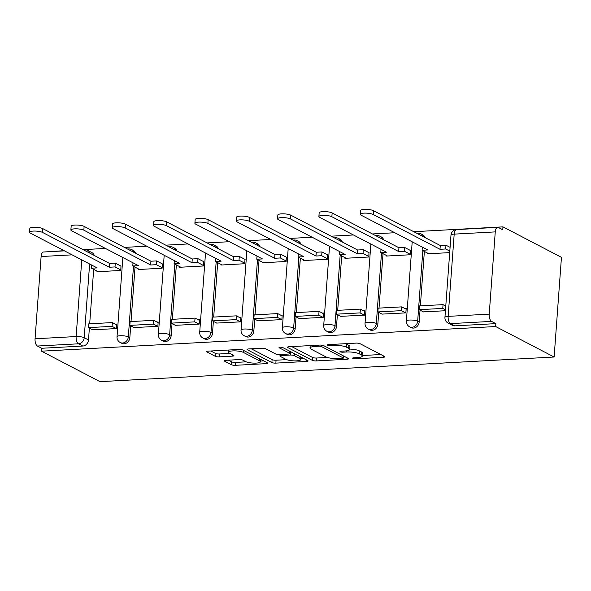 <?xml version="1.0" encoding="UTF-8"?>
<svg xmlns="http://www.w3.org/2000/svg" width="591" height="591" viewBox="0 0 591 591"><rect width="100%" height="100%" fill="white"/><g stroke="black" fill="none" stroke-linecap="round" stroke-linejoin="round"><path stroke-width="0.89" d="M352.857 358.39A2.061 0.488 -175.8 0 0 355.627 358.789L383.263 357.289A2.94 0.694 -175.8 0 0 384.837 356.794A2.94 0.694 -175.8 0 0 384.505 356.439L360.015 343.674A2.94 0.694 -175.8 0 0 356.055 343.112L328.426 344.612A2.061 0.488 -175.8 0 0 327.318 344.952A2.061 0.488 -175.8 0 0 327.554 345.203A2.061 0.488 -175.8 0 0 330.325 345.602L333.9 345.41A9.419 2.216 -175.8 0 1 346.577 347.227L348.616 348.291A9.419 2.216 -175.8 0 1 349.687 349.429A9.419 2.216 -175.8 0 1 344.649 351.01L341.073 351.202A2.061 0.488 -175.8 0 0 339.973 351.549A2.061 0.488 -175.8 0 0 340.202 351.8A2.061 0.488 -175.8 0 0 342.979 352.192L346.555 352A9.419 2.216 -175.8 0 1 359.232 353.817L361.271 354.881A9.419 2.216 -175.8 0 1 362.342 356.026A9.419 2.216 -175.8 0 1 357.304 357.599L353.721 357.799A2.061 0.488 -175.8 0 0 352.62 358.139A2.061 0.488 -175.8 0 0 352.857 358.39M135.627 253.244A5.999 5.12 -62.5 0 0 133.352 250.436L131.823 249.638A5.999 5.12 117.5 0 1 134.105 252.446M176.968 250.998A5.999 5.12 -62.5 0 0 174.685 248.19L173.156 247.393A5.999 5.12 117.5 0 1 175.438 250.207M218.301 248.759A5.999 5.12 -62.5 0 0 216.018 245.945L214.496 245.154A5.999 5.12 117.5 0 1 216.779 247.961M259.634 246.513A5.999 5.12 -62.5 0 0 257.351 243.706L255.829 242.908A5.999 5.12 117.5 0 1 258.112 245.716M300.967 244.268A5.999 5.12 -62.5 0 0 298.691 241.46L297.162 240.67A5.999 5.12 117.5 0 1 299.445 243.477M342.307 242.029A5.999 5.12 -62.5 0 0 340.024 239.222L338.495 238.424A5.999 5.12 117.5 0 1 340.778 241.231M383.64 239.783A5.999 5.12 -62.5 0 0 381.358 236.976L379.836 236.186A5.999 5.12 117.5 0 1 382.118 238.993M424.973 237.545A5.999 5.12 -62.5 0 0 422.691 234.738L421.169 233.94A5.999 5.12 117.5 0 1 423.452 236.747M225.814 360.311A2.94 0.694 -175.8 0 0 224.24 360.805A2.94 0.694 -175.8 0 0 224.573 361.16L231.443 364.743A2.94 0.694 -175.8 0 0 235.403 365.312L266.098 363.65A2.94 0.694 -175.8 0 0 267.671 363.155A2.94 0.694 -175.8 0 0 267.339 362.8L242.849 350.035A2.94 0.694 -175.8 0 0 238.89 349.466L208.202 351.135A2.94 0.694 -175.8 0 0 206.621 351.623A2.94 0.694 -175.8 0 0 206.961 351.985L215.257 356.307A2.94 0.694 -175.8 0 0 219.217 356.875L232.352 356.159A2.94 0.694 -175.8 0 0 233.925 355.671A2.94 0.694 -175.8 0 0 233.593 355.309L229.478 353.167A7.868 1.854 -175.8 0 1 228.584 352.214A7.868 1.854 -175.8 0 1 234.627 350.862A7.868 1.854 -175.8 0 1 243.389 352.413L259.508 360.813A7.868 1.854 -175.8 0 1 260.402 361.766A7.868 1.854 -175.8 0 1 254.359 363.125A7.868 1.854 -175.8 0 1 245.597 361.566L242.908 360.17A2.94 0.694 -175.8 0 0 238.949 359.601L225.814 360.311M41.496 351.18L495.65 326.535L554.129 357.016L99.975 381.66L41.496 351.18L41.702 348.269L37.41 346.031A5.999 2.792 -93.1 0 1 35.068 338.776L41.104 256.538A5.999 2.792 -93.1 0 1 43.549 251.995L64.441 250.865M312.329 360.355A2.94 0.694 -175.8 0 0 316.288 360.924L346.983 359.262A2.94 0.694 -175.8 0 0 348.557 358.767A2.94 0.694 -175.8 0 0 348.225 358.412L323.735 345.646A2.94 0.694 -175.8 0 0 319.775 345.078L289.088 346.74A2.94 0.694 -175.8 0 0 287.514 347.235A2.94 0.694 -175.8 0 0 287.847 347.597L312.329 360.355L312.543 357.452A2.94 0.694 -175.8 0 0 316.503 358.02L327.333 357.429M306.537 361.456L275.849 363.118A2.94 0.694 -175.8 0 1 271.89 362.549L247.4 349.791A2.94 0.694 -175.8 0 1 247.068 349.429A2.94 0.694 -175.8 0 1 248.641 348.934L261.776 348.225A2.94 0.694 -175.8 0 1 265.736 348.793L275.665 353.972A2.94 0.694 -175.8 0 0 279.632 354.534L288.342 354.061A2.94 0.694 -175.8 0 0 289.915 353.573A2.94 0.694 -175.8 0 0 289.583 353.211L279.24 347.826A2.061 0.488 -175.8 0 1 279.011 347.574A2.061 0.488 -175.8 0 1 280.592 347.22A2.061 0.488 -175.8 0 1 282.882 347.626L307.778 360.606A2.94 0.694 -175.8 0 1 308.11 360.961A2.94 0.694 -175.8 0 1 306.537 361.456L306.64 360.008M93.681 269.378L89.684 323.802M89.374 328.079L88.502 339.943L84.203 337.705A5.999 5.12 117.5 0 1 78.477 343.807L37.41 346.031M495.258 231.894L454.191 234.125L448.148 316.362L489.222 314.131L495.258 231.894A5.999 2.792 86.9 0 1 497.703 227.35A5.999 2.792 86.9 0 1 498.457 227.528L502.756 229.766L502.971 226.863L413.766 231.702M394.766 232.736L372.433 233.947M353.433 234.974L331.1 236.186M312.092 237.22L289.767 238.432M270.759 239.458L248.427 240.67M229.426 241.704L207.094 242.916M188.093 243.95L165.761 245.162M146.753 246.188L124.428 247.4M105.42 248.434L83.087 249.646M64.087 250.673L48.794 251.714M502.971 226.863L561.45 257.344L554.129 357.016M489.222 314.131A5.999 2.792 86.9 0 0 491.564 321.393L450.497 323.617A5.999 5.12 117.5 0 1 448.148 323.122L452.447 325.36A5.999 5.12 117.5 0 0 454.789 325.855L450.497 323.617A5.999 2.792 86.9 0 1 448.148 316.362A5.999 1.411 -175.8 0 0 444.942 317.367A5.999 5.999 0 0 0 448.148 323.122M495.65 326.535L495.864 323.632L491.564 321.393M427.67 253.162L427.618 253.812L449.699 252.616M423.355 311.863L445.429 310.74M382.022 314.102L405.862 312.883L406.187 308.524L405.005 308.591M386.337 255.401L386.285 256.058L410.132 254.765L410.317 250.414M340.689 316.348L364.529 315.129L364.846 310.77L363.672 310.829M344.996 257.646L344.952 258.304L368.799 257.004L368.983 252.653M299.356 318.586L323.196 317.367L323.513 313.008L322.331 313.075M303.663 259.892L303.619 260.542L327.466 259.25L327.65 254.898M258.016 320.832L281.863 319.613L282.18 315.254L280.998 315.313M262.33 262.131L262.278 262.788L286.125 261.495L286.317 257.144M216.683 323.078L240.522 321.851L240.847 317.493L239.665 317.559M220.99 264.376L220.945 265.027L244.792 263.734L244.977 259.383M175.35 325.316L199.189 324.097L199.507 319.738L198.325 319.805M179.657 266.615L179.612 267.272L203.459 265.98L203.644 261.628M134.009 327.562L157.856 326.343L158.174 321.984L156.992 322.043M138.324 268.861L138.272 269.518L162.119 268.218L162.311 263.867M92.676 329.8L116.523 328.581L116.841 324.223L115.659 324.289M96.99 271.106L96.939 271.757L120.786 270.464L120.978 266.113M135.021 267.139L131.025 321.563M130.707 325.84L129.835 337.697L128.313 336.907A5.999 5.12 117.5 0 1 120.239 342.514L121.768 343.305A5.999 5.12 -62.5 0 0 129.835 337.697M176.354 264.894L172.358 319.317M172.04 323.595L171.176 335.459L169.647 334.661A5.999 5.12 117.5 0 1 161.579 340.268L163.101 341.059A5.999 5.12 -62.5 0 0 171.176 335.459M217.687 262.655L213.691 317.072M213.381 321.349L212.509 333.213L210.98 332.423A5.999 5.12 117.5 0 1 202.912 338.022L204.434 338.82A5.999 5.12 -62.5 0 0 212.509 333.213M259.021 260.409L255.024 314.833M254.714 319.11L253.842 330.975L252.32 330.177A5.999 5.12 117.5 0 1 244.246 335.784L245.775 336.575A5.999 5.12 -62.5 0 0 253.842 330.975M300.361 258.164L296.364 312.587M296.047 316.865L295.175 328.729L293.653 327.939A5.999 5.12 117.5 0 1 285.579 333.538L287.108 334.336A5.999 5.12 -62.5 0 0 295.175 328.729M341.694 255.925L337.697 310.349M337.38 314.626L336.515 326.491L334.986 325.693A5.999 5.12 117.5 0 1 326.919 331.3L328.441 332.09A5.999 5.12 -62.5 0 0 336.515 326.491M383.027 253.679L379.03 308.103M378.72 312.38L377.848 324.245L376.319 323.447A5.999 5.12 117.5 0 1 368.252 329.054L369.774 329.852A5.999 5.12 -62.5 0 0 377.848 324.245M424.368 251.441L420.371 305.865M420.053 310.142L419.182 321.999L417.66 321.209A5.999 5.12 117.5 0 1 409.585 326.808L411.114 327.606A5.999 5.12 -62.5 0 0 419.182 321.999M90.002 253.244A5.999 5.12 117.5 0 0 87.719 250.436L92.011 252.675A5.999 5.12 117.5 0 1 94.294 255.482M41.702 348.269L82.777 346.045A5.999 5.12 -62.5 0 0 88.502 339.943M495.864 323.632L454.789 325.855M362.342 356.026L362.549 353.115A9.419 2.216 -175.8 0 0 361.485 351.977L361.271 354.881M349.717 349.074A9.419 2.216 -175.8 0 1 359.446 350.914L361.485 351.977M349.687 349.429L349.902 346.525A9.419 2.216 -175.8 0 0 348.83 345.38L348.616 348.291M345.225 343.696A9.419 2.216 -175.8 0 1 346.791 344.317L348.83 345.38M362.372 355.531L380.833 354.526M291.725 346.599L312.543 357.452M343.43 356.558L344.553 356.499M342.219 358.419A2.061 0.488 -175.8 0 0 343.319 358.072A2.061 0.488 -175.8 0 0 343.083 357.828L321.593 346.622A2.061 0.488 -175.8 0 0 318.815 346.223L315.047 346.429A9.419 2.216 -175.8 0 0 310.009 348.01A9.419 2.216 -175.8 0 0 311.08 349.148L325.767 356.809A9.419 2.216 -175.8 0 0 338.444 358.626L342.219 358.419M304.106 358.693L300.826 358.87M286.642 359.638L276.063 360.215L275.849 363.118M251.286 348.793L272.104 359.646A2.94 0.694 -175.8 0 0 276.063 360.215M285.97 359.343A7.868 1.854 -175.8 0 0 294.739 360.894A7.868 1.854 -175.8 0 0 300.782 359.535A7.868 1.854 -175.8 0 0 299.888 358.582L294.207 355.627A2.94 0.694 -175.8 0 0 290.247 355.058L281.53 355.531A2.94 0.694 -175.8 0 0 279.957 356.026A2.94 0.694 -175.8 0 0 280.289 356.38L285.97 359.343M291.562 352.147A2.94 0.694 -175.8 0 0 290.462 352.147L290.247 355.058M290.018 352.177L290.462 352.147M210.839 350.988L215.471 353.403A2.94 0.694 -175.8 0 0 219.431 353.972L229.921 353.403M228.458 360.17L231.657 361.84A2.94 0.694 -175.8 0 0 235.617 362.409L246.181 361.832M260.454 361.057L263.667 360.887M360.229 214.304L360.51 210.529A6.893 1.618 4.2 0 1 365.799 209.34A6.893 1.618 4.2 0 1 373.475 210.699L373.202 214.481A6.893 1.618 -175.8 0 0 365.526 213.115A6.893 1.618 -175.8 0 0 360.229 214.304A6.893 1.618 -175.8 0 0 361.012 215.139L427.81 249.956L422.114 250.266L428.8 253.753M422.343 247.112L422.114 250.266M373.475 210.699L440.273 245.516L445.976 245.206L445.695 248.988L449.803 251.131M450.083 247.348L445.976 245.206M445.777 306.049L443.051 304.631L419.47 305.909L419.189 309.691L442.77 308.406L445.496 309.832M419.189 309.691L423.481 311.93M443.051 304.631L442.77 308.406M373.202 214.481L440 249.299L445.695 248.988M440 249.299L440.273 245.516M318.896 216.55L319.17 212.767A6.893 1.618 4.2 0 1 324.466 211.585A6.893 1.618 4.2 0 1 332.142 212.945L331.869 216.72A6.893 1.618 -175.8 0 0 324.186 215.36A6.893 1.618 -175.8 0 0 318.896 216.55A6.893 1.618 -175.8 0 0 319.679 217.385L386.477 252.202L380.781 252.512L387.467 255.992M381.01 249.35L380.781 252.512M332.142 212.945L398.94 247.762L404.636 247.452L404.362 251.227L410.169 254.256M410.45 250.481L404.636 247.452M406.135 309.182L401.71 306.877L378.129 308.155L377.856 311.93L401.437 310.652L405.729 312.89M377.856 311.93L382.148 314.168M401.71 306.877L401.437 310.652M331.869 216.72L398.666 251.537L404.362 251.227M398.666 251.537L398.94 247.762M277.563 218.788L277.836 215.013A6.893 1.618 4.2 0 1 283.133 213.824A6.893 1.618 4.2 0 1 290.809 215.183L290.528 218.965A6.893 1.618 -175.8 0 0 282.853 217.606A6.893 1.618 -175.8 0 0 277.563 218.788A6.893 1.618 -175.8 0 0 278.339 219.623L345.137 254.44L339.441 254.751L346.134 258.237M339.677 251.596L339.441 254.751M290.809 215.183L357.607 250L363.302 249.698L363.029 253.473L368.836 256.501M369.109 252.719L363.302 249.698M364.802 311.42L360.377 309.115L336.796 310.393L336.515 314.176L360.104 312.898L364.396 315.136M336.515 314.176L340.815 316.414M360.377 309.115L360.104 312.898M290.528 218.965L357.326 253.783L363.029 253.473M357.326 253.783L357.607 250M236.223 221.034L236.503 217.252A6.893 1.618 4.2 0 1 241.793 216.07A6.893 1.618 4.2 0 1 249.476 217.429L249.195 221.204A6.893 1.618 -175.8 0 0 241.52 219.845A6.893 1.618 -175.8 0 0 236.223 221.034A6.893 1.618 -175.8 0 0 237.006 221.869L303.804 256.686L298.108 256.996L304.793 260.483M298.337 253.835L298.108 256.996M249.476 217.429L316.274 252.246L321.969 251.936L321.689 255.711L327.503 258.74M327.776 254.965L321.969 251.936M323.469 313.666L319.044 311.361L295.463 312.639L295.182 316.414L318.763 315.136L323.063 317.374M295.182 316.414L299.482 318.652M319.044 311.361L318.763 315.136M249.195 221.204L315.993 256.021L321.689 255.711M315.993 256.021L316.274 252.246M194.89 223.272L195.17 219.497A6.893 1.618 4.2 0 1 200.46 218.308A6.893 1.618 4.2 0 1 208.135 219.675L207.862 223.45A6.893 1.618 -175.8 0 0 200.186 222.09A6.893 1.618 -175.8 0 0 194.89 223.272A6.893 1.618 -175.8 0 0 195.673 224.115L262.47 258.924L256.775 259.235L263.46 262.722M257.004 256.08L256.775 259.235M208.135 219.675L274.933 254.492L280.636 254.182L280.356 257.957L286.162 260.986M286.443 257.211L280.636 254.182M282.129 315.904L277.711 313.599L254.123 314.885L253.849 318.66L277.43 317.382L281.73 319.62M253.849 318.66L258.141 320.898M277.711 313.599L277.43 317.382M207.862 223.45L274.66 258.267L280.356 257.957M274.66 258.267L274.933 254.492M153.557 225.518L153.83 221.743A6.893 1.618 4.2 0 1 159.127 220.554A6.893 1.618 4.2 0 1 166.802 221.913L166.529 225.696A6.893 1.618 -175.8 0 0 158.846 224.329A6.893 1.618 -175.8 0 0 153.557 225.518A6.893 1.618 -175.8 0 0 154.34 226.353L221.137 261.17L215.442 261.481L222.127 264.967M215.671 258.319L215.442 261.481M166.802 221.913L233.6 256.73L239.296 256.42L239.023 260.203L244.829 263.231M245.11 259.449L239.296 256.42M240.796 318.15L236.37 315.845L212.79 317.123L212.516 320.898L236.097 319.62L240.389 321.859M212.516 320.898L216.808 323.144M236.37 315.845L236.097 319.62M166.529 225.696L233.327 260.505L239.023 260.203M233.327 260.505L233.6 256.73M112.224 227.764L112.497 223.982A6.893 1.618 4.2 0 1 117.794 222.8A6.893 1.618 4.2 0 1 125.469 224.159L125.189 227.934A6.893 1.618 -175.8 0 0 117.513 226.575A6.893 1.618 -175.8 0 0 112.224 227.764A6.893 1.618 -175.8 0 0 112.999 228.599L179.797 263.416L174.101 263.719L180.794 267.206M174.338 260.565L174.101 263.719M125.469 224.159L192.267 258.976L197.963 258.666L197.682 262.441L203.496 265.47M203.769 261.695L197.963 258.666M199.463 320.396L195.037 318.091L171.456 319.369L171.176 323.144L194.764 321.866L199.056 324.104M171.176 323.144L175.475 325.382M195.037 318.091L194.764 321.866M125.189 227.934L191.986 262.751L197.682 262.441M191.986 262.751L192.267 258.976M70.883 230.002L71.164 226.227A6.893 1.618 4.2 0 1 76.453 225.038A6.893 1.618 4.2 0 1 84.136 226.397L83.856 230.18A6.893 1.618 -175.8 0 0 76.18 228.82A6.893 1.618 -175.8 0 0 70.883 230.002A6.893 1.618 -175.8 0 0 71.666 230.837L138.464 265.655L132.768 265.965L139.454 269.452M132.997 262.81L132.768 265.965M84.136 226.397L150.934 261.215L156.63 260.904L156.349 264.687L162.163 267.716M162.436 263.933L156.63 260.904M158.129 322.634L153.704 320.329L130.123 321.607L129.843 325.39L153.424 324.104L157.723 326.35M129.843 325.39L134.142 327.628M153.704 320.329L153.424 324.104M83.856 230.18L150.653 264.997L156.349 264.687M150.653 264.997L150.934 261.215M29.55 232.248L29.831 228.466A6.893 1.618 4.2 0 1 35.12 227.284A6.893 1.618 4.2 0 1 42.796 228.643L42.522 232.418A6.893 1.618 -175.8 0 0 34.839 231.059A6.893 1.618 -175.8 0 0 29.55 232.248A6.893 1.618 -175.8 0 0 30.333 233.083L97.131 267.9L91.435 268.211L98.121 271.69M91.664 265.049L91.435 268.211M42.796 228.643L109.594 263.46L115.289 263.15L115.016 266.925L120.823 269.954M121.103 266.179L115.289 263.15M116.789 324.88L112.371 322.575L88.783 323.853L88.51 327.628L112.091 326.35L116.39 328.589M88.51 327.628L92.802 329.867M112.371 322.575L112.091 326.35M42.522 232.418L109.32 267.235L115.016 266.925M109.32 267.235L109.594 263.46M355.708 357.688L355.627 358.789M330.406 344.501L330.325 345.602M343.061 351.098L342.979 352.192M89.618 263.985L84.203 337.705A5.999 1.411 4.2 0 0 76.136 336.545L81.765 259.892M72.109 254.854L41.104 256.538M35.068 338.776L76.136 336.545A5.999 2.792 86.9 0 0 78.477 343.807L82.777 346.045M133.492 266.342L128.313 336.907A5.999 1.411 4.2 0 0 120.239 335.747A5.999 1.411 4.2 0 0 117.033 336.752A5.999 5.999 0 0 0 120.239 342.514M174.833 264.103L169.647 334.661A5.999 1.411 4.2 0 0 161.579 333.509A5.999 1.411 4.2 0 0 158.366 334.513A5.999 5.999 0 0 0 161.579 340.268M216.166 261.857L210.98 332.423A5.999 1.411 4.2 0 0 202.912 331.263A5.999 1.411 4.2 0 0 199.706 332.268A5.999 5.999 0 0 0 202.912 338.022M257.499 259.619L252.32 330.177A5.999 1.411 4.2 0 0 244.246 329.024A5.999 1.411 4.2 0 0 241.039 330.029A5.999 5.999 0 0 0 244.246 335.784M298.832 257.373L293.653 327.939A5.999 1.411 4.2 0 0 285.579 326.779A5.999 1.411 4.2 0 0 282.372 327.783A5.999 5.999 0 0 0 285.579 333.538M340.172 255.127L334.986 325.693A5.999 1.411 4.2 0 0 326.919 324.533A5.999 1.411 4.2 0 0 323.705 325.538A5.999 5.999 0 0 0 326.919 331.3M381.505 252.889L376.319 323.447A5.999 1.411 4.2 0 0 368.252 322.294A5.999 1.411 4.2 0 0 365.046 323.299A5.999 5.999 0 0 0 368.252 329.054M422.838 250.643L417.66 321.209A5.999 1.411 4.2 0 0 409.585 320.049A5.999 1.411 4.2 0 0 406.379 321.053A5.999 5.999 0 0 0 409.585 326.808M83.863 250.045A5.999 2.792 -93.1 0 1 84.624 249.764L83.449 249.83M450.985 235.129A5.999 1.411 -175.8 0 1 454.191 234.125A5.999 2.792 -93.1 0 1 456.636 229.581A5.999 5.999 0 0 0 450.985 235.129L444.942 317.367M359.446 350.914L359.232 353.817M346.644 350.818L346.555 352M346.791 344.317L346.577 347.227M333.981 344.309L333.9 345.41M383.367 355.848L383.263 357.289M287.891 346.932L287.847 347.597M347.087 357.814L346.983 359.262M316.503 358.02L316.288 360.924M343.231 355.804L343.083 357.828M321.696 345.144L321.593 346.622M318.896 345.122L318.815 346.223M315.129 345.329L315.047 346.429M272.104 359.646L271.89 362.549M247.452 349.126L247.4 349.791M289.73 351.194L289.583 353.211M279.277 347.36L279.24 347.826M300.036 356.565L299.888 358.582M294.355 353.603L294.207 355.627M281.611 354.43L281.53 355.531M259.663 358.796L259.508 360.813M243.536 350.397L243.389 352.413M232.455 354.718L232.352 356.159M219.431 353.972L219.217 356.875M215.471 353.403L215.257 356.307M207.005 351.32L206.961 351.985M266.201 362.209L266.098 363.65M235.617 362.409L235.403 365.312M231.657 361.84L231.443 364.743M224.624 360.503L224.573 361.16M406.379 321.053L412.2 241.822M421.169 233.94A5.999 5.999 0 0 0 417.054 233.415M365.046 323.299L370.86 244.061M379.836 236.186A5.999 5.999 0 0 0 375.721 235.654M323.705 325.538L329.527 246.307M338.495 238.424A5.999 5.999 0 0 0 334.38 237.9M282.372 327.783L288.194 248.545M297.162 240.67A5.999 5.999 0 0 0 293.047 240.138M241.039 330.029L246.861 250.791M255.829 242.908A5.999 5.999 0 0 0 251.714 242.384M199.706 332.268L205.52 253.029M214.496 245.154A5.999 5.999 0 0 0 210.381 244.63M158.366 334.513L164.187 255.275M173.156 247.393A5.999 5.999 0 0 0 169.041 246.868M117.033 336.752L122.854 257.521M131.823 249.638A5.999 5.999 0 0 0 127.708 249.114M87.719 250.436A5.999 5.999 0 0 0 84.624 249.764M497.703 227.35L456.636 229.581M343.474 355.937L343.319 358.072M310.186 345.595L310.009 348.01M290.078 351.379L289.915 353.573M300.959 357.053L300.782 359.535M280.068 354.511L279.957 356.026M260.587 359.276L260.402 361.766M228.747 350.02L228.584 352.214"/></g></svg>
